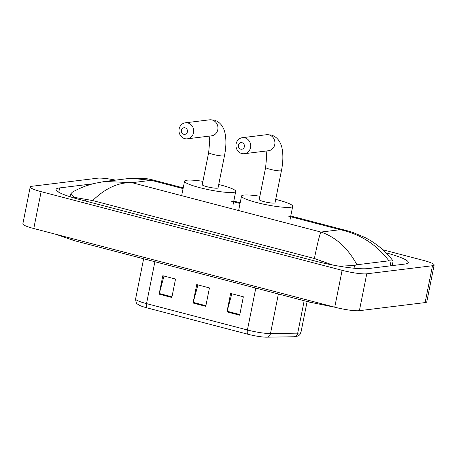 <?xml version="1.0" encoding="UTF-8"?>
<svg xmlns="http://www.w3.org/2000/svg" width="457" height="457" viewBox="0 0 457 457"><rect width="100%" height="100%" fill="white"/><g stroke="black" fill="none" stroke-linecap="round" stroke-linejoin="round"><path stroke-width="0.69" d="M295.371 336.678A15.561 2.165 -168.7 0 1 294.634 336.74A15.561 2.165 -168.7 0 1 294.062 336.758L266.831 337.18A15.561 2.165 -168.7 0 1 247.928 334.244L147.028 307.869A15.561 2.165 -168.7 0 1 139.756 305.442L137.614 304.139C136.552 303.951 135.883 302.22 135.603 298.952A18.977 2.639 11.3 0 0 146.526 303.614L247.426 329.988A4.747 1.822 104.6 0 0 247.928 334.244M226.952 311.885L230.636 293.457L243.353 296.782L239.668 315.21L226.952 311.885A3.793 1.457 104.6 0 1 227.1 311.246L239.799 314.559M159.127 294.159L162.812 275.731L175.528 279.05L171.843 297.484L159.127 294.159A3.793 1.457 104.6 0 1 159.276 293.514L171.975 296.833M193.037 303.02L196.721 284.591L209.437 287.916L205.759 306.344L193.037 303.02A3.793 1.457 104.6 0 1 193.191 302.38L205.884 305.699M197.927 284.905L193.191 302.38M164.012 276.045L159.276 293.514M231.836 293.771L227.1 311.246M382.943 249.813L423.228 260.341A18.977 2.639 -168.7 0 1 434.15 265.009A18.977 2.639 -168.7 0 1 432.493 265.723L366.754 273.812A18.977 2.639 -168.7 0 1 342.11 270.327L41.136 191.66A18.977 2.639 -168.7 0 1 30.213 186.993A18.977 2.639 -168.7 0 1 31.87 186.285L97.609 178.19A18.977 2.639 -168.7 0 1 115.564 180.127M434.15 265.009L426.787 301.866A18.977 2.639 -168.7 0 1 425.13 302.58L359.391 310.674A18.977 2.639 -168.7 0 1 334.741 307.19L33.772 228.523A18.977 2.639 -168.7 0 1 22.85 223.856L30.213 186.993M92.325 183.891L59.621 187.918A40.804 5.678 11.3 0 0 56.062 189.449A40.804 5.678 11.3 0 0 79.547 199.481L315.233 261.084A40.804 5.678 11.3 0 0 368.222 268.579L404.748 264.083A40.804 5.678 11.3 0 0 408.301 262.552A40.804 5.678 11.3 0 0 386.108 252.858M392.803 265.551A40.804 5.678 11.3 0 0 392.255 265.38M70.132 196.51L69.538 196.584M332.707 265.026L314.399 258.502C317.404 243.57 319.592 234.761 320.963 232.07C335.844 237.109 347.828 248.008 356.917 264.757L354.575 265.454L339.317 266.214M314.399 258.502L92.685 200.554L74.354 197.361L70.635 194.019L72.143 192.374C74.702 190.678 79.175 188.564 85.562 186.039L93.331 183.623L104.693 181.463L132.022 182.686C118.529 182.206 105.413 188.164 92.685 200.554M347.297 230.774L352.69 232.367L364.966 237.463L370.57 240.582C380.355 246.797 387.85 253.618 393.054 261.056L388.924 260.816C376.608 244.518 360.39 234.144 340.265 229.694L347.291 230.774L290.766 216.001M356.917 264.757L388.924 260.816M183.211 187.89L151.827 179.687L151.318 180.309L130.656 178.27L104.704 181.463M242.05 142.71A3.319 3.033 -97 0 0 238.44 145.16A3.319 3.033 -97 0 0 240.759 149.159A3.319 3.033 -97 0 0 244.375 146.714A3.319 3.033 -97 0 0 242.05 142.71M241.764 153.535A8.066 7.363 83 0 1 235.961 145.2A8.066 7.363 83 0 1 242.341 137.694A8.066 7.363 83 0 1 244.895 137.865A8.066 7.363 83 0 1 250.699 146.2A8.066 7.363 83 0 1 244.312 153.706A8.066 7.363 83 0 1 241.764 153.535M281.466 170.524A8.066 1.125 11.3 0 1 280.764 170.827A8.066 1.125 11.3 0 1 270.293 169.347A8.066 1.125 11.3 0 1 265.648 167.365L259.205 199.612A8.066 1.125 11.3 0 0 265.334 201.96A8.066 1.125 11.3 0 0 274.32 203.079A8.066 1.125 11.3 0 0 275.023 202.777L281.466 170.524C282.957 163.046 283.266 156.283 282.375 150.244C281.655 144.829 278.987 137.374 271.264 135.015L266.562 134.712L242.341 137.694M275.702 199.389A26.095 3.633 -168.7 0 1 292.703 206.307A26.095 3.633 -168.7 0 1 290.429 207.289A26.095 3.633 -168.7 0 1 261.358 203.673A26.095 3.633 -168.7 0 1 241.525 196.082A26.095 3.633 -168.7 0 1 243.798 195.099A26.095 3.633 -168.7 0 1 259.879 196.23M185.079 127.823A3.319 3.033 -97 0 0 181.463 130.268A3.319 3.033 -97 0 0 183.788 134.272A3.319 3.033 -97 0 0 187.399 131.822A3.319 3.033 -97 0 0 185.079 127.823M184.788 138.642A8.066 7.363 83 0 1 178.984 130.308A8.066 7.363 83 0 1 185.371 122.802A8.066 7.363 83 0 1 187.918 122.979A8.066 7.363 83 0 1 193.722 131.308A8.066 7.363 83 0 1 187.341 138.814A8.066 7.363 83 0 1 184.788 138.642M224.496 155.631A8.066 1.125 11.3 0 1 223.793 155.934A8.066 1.125 11.3 0 1 213.316 154.455A8.066 1.125 11.3 0 1 208.678 152.472L202.234 184.725A8.066 1.125 11.3 0 0 208.363 187.067A8.066 1.125 11.3 0 0 217.349 188.187A8.066 1.125 11.3 0 0 218.052 187.884L224.496 155.631C225.987 148.154 226.289 141.396 225.404 135.352C224.684 129.937 222.011 122.482 214.293 120.122L209.592 119.82L185.371 122.802M218.726 184.497A26.095 3.633 -168.7 0 1 235.732 191.414A26.095 3.633 -168.7 0 1 233.458 192.397A26.095 3.633 -168.7 0 1 204.388 188.787A26.095 3.633 -168.7 0 1 184.554 181.189A26.095 3.633 -168.7 0 1 186.827 180.212A26.095 3.633 -168.7 0 1 202.908 181.338M255.8 288.093L247.426 329.988A18.977 2.639 11.3 0 0 270.481 333.57L297.713 333.147A18.977 2.639 11.3 0 0 299.306 333.05A18.977 2.639 11.3 0 0 300.957 332.342L307.121 301.506M294.062 336.758A4.747 3.947 89.1 0 0 297.713 333.147L304.185 300.74M147.028 307.869A4.747 1.822 -75.4 0 1 146.526 303.614L154.9 261.718M278.387 293.994L270.481 333.57A4.747 3.947 89.1 0 1 266.831 337.18M72.589 238.668A7.592 2.913 104.6 0 0 73.885 240.542L309.578 302.146L335.118 307.287M308.275 300.272A7.592 2.913 104.6 0 0 309.578 302.146M183.068 188.604L151.318 180.309L132.022 182.686L320.963 232.07L340.265 229.694L288.647 216.201M231.676 201.309L240.039 203.496M41.136 191.66L33.772 228.523M342.11 270.327L334.741 307.19M366.754 273.812L359.391 310.674M432.493 265.723L425.13 302.58M58.759 192.237L59.621 187.918M354.021 268.219L354.575 265.454M320.951 262.507L321.237 261.067M85.248 200.971L85.55 199.463M390.112 265.883L391.095 260.953M244.312 153.706L268.533 150.724A8.066 7.363 -97 0 0 274.914 143.218A8.066 7.363 -97 0 0 269.116 134.884A8.066 7.363 -97 0 0 266.562 134.712M187.341 138.814L211.562 135.832A8.066 7.363 -97 0 0 217.943 128.326A8.066 7.363 -97 0 0 212.139 119.997A8.066 7.363 -97 0 0 209.592 119.82M294.634 336.74L298.055 335.992C297.833 336.232 300.523 334.821 300.957 332.342M135.603 298.952L143.629 258.776M55.857 234.292L73.885 240.542M70.087 196.761L70.635 194.019M392.203 265.626L393.094 261.17M240.188 202.777L233.795 201.109M130.656 178.27L144.686 178.299L151.827 179.681M292.703 206.307L289.944 220.131M241.525 196.082L238.76 209.906M265.648 167.365L266.717 155.608L266.077 151.027M235.732 191.414L232.967 205.239M184.554 181.189L181.789 195.013M208.678 152.472L209.74 140.716L209.1 136.135"/></g></svg>
